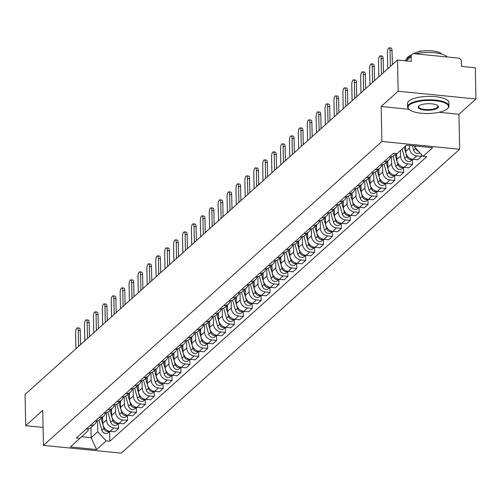 <?xml version="1.0" encoding="UTF-8"?>
<svg xmlns="http://www.w3.org/2000/svg" width="501" height="501" viewBox="0 0 501 501"><rect width="100%" height="100%" fill="white"/><g stroke="black" fill="none" stroke-linecap="round" stroke-linejoin="round"><path stroke-width="0.75" d="M475.95 98.979L398.163 91.226L397.506 60.007L25.05 394.462L25.701 425.681L42.723 410.4L43.455 445.376L121.242 453.136L459.667 149.242L458.935 114.259L475.95 98.979L475.299 67.767L461.527 66.389L461.427 61.529A3.313 2.937 48.1 0 0 458.246 58.078L414.221 53.688A3.313 2.937 48.1 0 0 412.072 54.365A3.313 2.937 48.1 0 0 411.177 56.519L406.311 60.884M398.163 91.226L381.142 106.506L381.875 141.489L43.455 445.376M397.506 60.007L411.277 61.379L411.177 56.519M25.701 425.681L43.08 427.409M102.661 417.007L102.793 423.401A7.628 6.757 48.1 0 0 110.101 431.33L114.848 431.806L118.618 428.418L113.871 427.948A7.628 6.757 -131.9 0 1 106.563 420.02L106.412 412.749M86.366 428.962A7.628 6.757 48.1 0 0 91.088 427.403L94.858 424.015A7.628 6.757 -131.9 0 1 90.136 425.574M118.512 423.495L118.618 428.418M96.712 420.909A7.628 6.757 -131.9 0 1 94.858 424.015M111.573 409.01L111.704 415.404A7.628 6.757 48.1 0 0 119.013 423.332L123.76 423.802L127.523 420.42L122.783 419.944A7.628 6.757 -131.9 0 1 115.474 412.016L115.318 404.752M95.278 420.959A7.628 6.757 48.1 0 0 99.993 419.4L103.763 416.018A7.628 6.757 -131.9 0 1 99.048 417.577M127.423 415.492L127.523 420.42M105.617 412.912A7.628 6.757 -131.9 0 1 103.763 416.018M120.478 401.007L120.616 407.401A7.628 6.757 48.1 0 0 127.918 415.329L132.665 415.805L136.435 412.417L131.688 411.947A7.628 6.757 -131.9 0 1 124.38 404.019L124.229 396.748M104.183 412.962A7.628 6.757 48.1 0 0 108.905 411.402L112.675 408.014A7.628 6.757 -131.9 0 1 107.953 409.58M136.335 407.495L136.435 412.417M114.529 404.914A7.628 6.757 -131.9 0 1 112.675 408.014M129.39 393.009L129.521 399.403A7.628 6.757 48.1 0 0 136.829 407.332L141.576 407.808L145.346 404.42L140.599 403.95A7.628 6.757 -131.9 0 1 133.291 396.015L133.141 388.751M113.094 404.965A7.628 6.757 48.1 0 0 117.816 403.399L121.58 400.017A7.628 6.757 -131.9 0 1 116.865 401.577M145.24 399.497L145.346 404.42M123.44 396.911A7.628 6.757 -131.9 0 1 121.58 400.017M138.295 385.006L138.433 391.4A7.628 6.757 48.1 0 0 145.741 399.335L150.482 399.804L154.252 396.423L149.505 395.947A7.628 6.757 -131.9 0 1 142.203 388.018L142.046 380.747M122.006 396.961A7.628 6.757 48.1 0 0 126.722 395.402L130.492 392.014A7.628 6.757 -131.9 0 1 125.77 393.579M154.151 391.494L154.252 396.423M132.345 388.914A7.628 6.757 -131.9 0 1 130.492 392.014M147.206 377.009L147.338 383.403A7.628 6.757 48.1 0 0 154.646 391.331L159.393 391.807L163.163 388.419L158.416 387.949A7.628 6.757 -131.9 0 1 151.108 380.021L150.958 372.75M130.911 388.964A7.628 6.757 48.1 0 0 135.633 387.398L139.403 384.017A7.628 6.757 -131.9 0 1 134.681 385.576M163.057 383.497L163.163 388.419M141.257 380.91A7.628 6.757 -131.9 0 1 139.403 384.017M156.112 369.005L156.249 375.406A7.628 6.757 48.1 0 0 163.558 383.334L168.298 383.804L172.068 380.422L167.328 379.946A7.628 6.757 -131.9 0 1 160.019 372.018L159.863 364.747M139.823 380.96A7.628 6.757 48.1 0 0 144.538 379.401L148.309 376.019A7.628 6.757 -131.9 0 1 143.593 377.579M171.968 375.493L172.068 380.422M150.162 372.913A7.628 6.757 -131.9 0 1 148.309 376.019M165.023 361.008L165.155 367.402A7.628 6.757 48.1 0 0 172.463 375.33L177.21 375.806L180.98 372.418L176.233 371.949A7.628 6.757 -131.9 0 1 168.925 364.02L168.774 356.75M148.728 372.963A7.628 6.757 48.1 0 0 153.45 371.404L157.22 368.016A7.628 6.757 -131.9 0 1 152.498 369.575M180.874 367.496L180.98 372.418M159.074 364.91A7.628 6.757 -131.9 0 1 157.22 368.016M173.935 353.011L174.066 359.405A7.628 6.757 48.1 0 0 181.375 367.333L186.121 367.803L189.885 364.421L185.145 363.945A7.628 6.757 -131.9 0 1 177.836 356.017L177.68 348.752M157.64 364.96A7.628 6.757 48.1 0 0 162.355 363.4L166.125 360.019A7.628 6.757 -131.9 0 1 161.41 361.578M189.785 359.493L189.885 364.421M167.979 356.912A7.628 6.757 -131.9 0 1 166.125 360.019M182.84 345.007L182.971 351.401A7.628 6.757 48.1 0 0 190.28 359.33L195.027 359.806L198.797 356.424L194.05 355.948A7.628 6.757 -131.9 0 1 186.741 348.02L186.591 340.749M166.545 356.962A7.628 6.757 48.1 0 0 171.267 355.403L175.037 352.015A7.628 6.757 -131.9 0 1 170.315 353.581M198.69 351.495L198.797 356.424M176.891 348.915A7.628 6.757 -131.9 0 1 175.037 352.015M191.751 337.01L191.883 343.404A7.628 6.757 48.1 0 0 199.191 351.333L203.938 351.808L207.708 348.42L202.961 347.951A7.628 6.757 -131.9 0 1 195.653 340.016L195.503 332.752M175.456 348.965A7.628 6.757 48.1 0 0 180.178 347.4L183.942 344.018A7.628 6.757 -131.9 0 1 179.226 345.577M207.602 343.498L207.708 348.42M185.796 340.912A7.628 6.757 -131.9 0 1 183.942 344.018M200.657 329.007L200.795 335.401A7.628 6.757 48.1 0 0 208.103 343.335L212.844 343.805L216.614 340.423L211.867 339.947A7.628 6.757 -131.9 0 1 204.558 332.019L204.408 324.748M184.368 340.962A7.628 6.757 48.1 0 0 189.084 339.402L192.854 336.014A7.628 6.757 -131.9 0 1 188.132 337.58M216.513 335.495L216.614 340.423M194.707 332.914A7.628 6.757 -131.9 0 1 192.854 336.014M209.568 321.009L209.7 327.403A7.628 6.757 48.1 0 0 217.008 335.332L221.755 335.808L225.525 332.42L220.778 331.95A7.628 6.757 -131.9 0 1 213.47 324.022L213.32 316.751M193.273 332.965A7.628 6.757 48.1 0 0 197.995 331.399L201.765 328.017A7.628 6.757 -131.9 0 1 197.043 329.577M225.419 327.497L225.525 332.42M203.619 324.911A7.628 6.757 -131.9 0 1 201.765 328.017M218.474 313.006L218.611 319.406A7.628 6.757 48.1 0 0 225.92 327.335L230.66 327.804L234.43 324.423L229.69 323.947A7.628 6.757 -131.9 0 1 222.381 316.018L222.225 308.748M202.185 324.961A7.628 6.757 48.1 0 0 206.9 323.402L210.67 320.02A7.628 6.757 -131.9 0 1 205.955 321.579M234.33 319.494L234.43 324.423M212.524 316.914A7.628 6.757 -131.9 0 1 210.67 320.02M227.385 305.009L227.517 311.403A7.628 6.757 48.1 0 0 234.825 319.331L239.572 319.807L243.342 316.419L238.595 315.949A7.628 6.757 -131.9 0 1 231.287 308.021L231.136 300.75M211.09 316.964A7.628 6.757 48.1 0 0 215.812 315.405L219.582 312.017A7.628 6.757 -131.9 0 1 214.86 313.576M243.235 311.497L243.342 316.419M221.436 308.91A7.628 6.757 -131.9 0 1 219.582 312.017M236.29 297.012L236.428 303.406A7.628 6.757 48.1 0 0 243.736 311.334L248.477 311.804L252.247 308.422L247.507 307.946A7.628 6.757 -131.9 0 1 240.198 300.018L240.042 292.753M220.002 308.967A7.628 6.757 48.1 0 0 224.717 307.401L228.487 304.019A7.628 6.757 -131.9 0 1 223.772 305.579M252.147 303.493L252.247 308.422M230.341 300.913A7.628 6.757 -131.9 0 1 228.487 304.019M245.202 289.008L245.333 295.402A7.628 6.757 48.1 0 0 252.642 303.337L257.389 303.806L261.159 300.425L256.412 299.949A7.628 6.757 -131.9 0 1 249.103 292.02L248.953 284.75M228.907 300.963A7.628 6.757 48.1 0 0 233.629 299.404L237.399 296.016A7.628 6.757 -131.9 0 1 232.677 297.581M261.052 295.496L261.159 300.425M239.253 292.916A7.628 6.757 -131.9 0 1 237.399 296.016M254.113 281.011L254.245 287.405A7.628 6.757 48.1 0 0 261.553 295.333L266.3 295.809L270.064 292.421L265.323 291.951A7.628 6.757 -131.9 0 1 258.015 284.023L257.865 276.752M237.818 292.966A7.628 6.757 48.1 0 0 242.534 291.4L246.304 288.019A7.628 6.757 -131.9 0 1 241.588 289.578M269.964 287.499L270.064 292.421M248.158 284.912A7.628 6.757 -131.9 0 1 246.304 288.019M263.019 273.007L263.157 279.408A7.628 6.757 48.1 0 0 270.459 287.336L275.206 287.806L278.976 284.424L274.229 283.948A7.628 6.757 -131.9 0 1 266.92 276.02L266.77 268.749M246.724 284.963A7.628 6.757 48.1 0 0 251.446 283.403L255.216 280.021A7.628 6.757 -131.9 0 1 250.494 281.581M278.875 279.495L278.976 284.424M257.069 276.915A7.628 6.757 -131.9 0 1 255.216 280.021M271.93 265.01L272.062 271.404A7.628 6.757 48.1 0 0 279.37 279.333L284.117 279.808L287.887 276.42L283.14 275.951A7.628 6.757 -131.9 0 1 275.832 268.022L275.682 260.752M255.635 276.965A7.628 6.757 48.1 0 0 260.357 275.406L264.121 272.018A7.628 6.757 -131.9 0 1 259.405 273.577M287.781 271.498L287.887 276.42M265.981 268.912A7.628 6.757 -131.9 0 1 264.121 272.018M280.836 257.013L280.973 263.407A7.628 6.757 48.1 0 0 288.282 271.335L293.022 271.805L296.792 268.423L292.045 267.947A7.628 6.757 -131.9 0 1 284.743 260.019L284.587 252.755M264.547 268.962A7.628 6.757 48.1 0 0 269.262 267.402L273.032 264.021A7.628 6.757 -131.9 0 1 268.311 265.58M296.692 263.495L296.792 268.423M274.886 260.915A7.628 6.757 -131.9 0 1 273.032 264.021M289.747 249.01L289.879 255.404A7.628 6.757 48.1 0 0 297.187 263.332L301.934 263.808L305.704 260.426L300.957 259.95A7.628 6.757 -131.9 0 1 293.649 252.022L293.498 244.751M273.452 260.965A7.628 6.757 48.1 0 0 278.174 259.405L281.944 256.017A7.628 6.757 -131.9 0 1 277.222 257.583M305.597 255.497L305.704 260.426M283.798 252.917A7.628 6.757 -131.9 0 1 281.944 256.017M298.652 241.012L298.79 247.406A7.628 6.757 48.1 0 0 306.098 255.335L310.839 255.811L314.609 252.423L309.868 251.953A7.628 6.757 -131.9 0 1 302.56 244.018L302.404 236.754M282.364 252.967A7.628 6.757 48.1 0 0 287.079 251.402L290.849 248.02A7.628 6.757 -131.9 0 1 286.134 249.579M314.509 247.5L314.609 252.423M292.703 244.914A7.628 6.757 -131.9 0 1 290.849 248.02M307.564 233.009L307.695 239.403A7.628 6.757 48.1 0 0 315.004 247.337L319.751 247.807L323.521 244.425L318.774 243.949A7.628 6.757 -131.9 0 1 311.465 236.021L311.315 228.75M291.269 244.964A7.628 6.757 48.1 0 0 295.991 243.405L299.761 240.017A7.628 6.757 -131.9 0 1 295.039 241.582M323.414 239.497L323.521 244.425M301.615 236.917A7.628 6.757 -131.9 0 1 299.761 240.017M316.475 225.012L316.607 231.406A7.628 6.757 48.1 0 0 323.915 239.334L328.662 239.81L332.426 236.422L327.685 235.952A7.628 6.757 -131.9 0 1 320.377 228.024L320.227 220.753M300.18 236.967A7.628 6.757 48.1 0 0 304.896 235.401L308.666 232.019A7.628 6.757 -131.9 0 1 303.95 233.579M332.326 231.5L332.426 236.422M310.52 228.913A7.628 6.757 -131.9 0 1 308.666 232.019M325.381 217.008L325.518 223.408A7.628 6.757 48.1 0 0 332.821 231.337L337.568 231.806L341.338 228.425L336.591 227.949A7.628 6.757 -131.9 0 1 329.282 220.02L329.132 212.75M309.086 228.963A7.628 6.757 48.1 0 0 313.808 227.404L317.578 224.022A7.628 6.757 -131.9 0 1 312.856 225.582M341.237 223.496L341.338 228.425M319.431 220.916A7.628 6.757 -131.9 0 1 317.578 224.022M334.292 209.011L334.424 215.405A7.628 6.757 48.1 0 0 341.732 223.333L346.479 223.809L350.249 220.421L345.502 219.952A7.628 6.757 -131.9 0 1 338.194 212.023L338.043 204.752M317.997 220.966A7.628 6.757 48.1 0 0 322.719 219.407L326.483 216.019A7.628 6.757 -131.9 0 1 321.767 217.578M350.143 215.499L350.249 220.421M328.343 212.912A7.628 6.757 -131.9 0 1 326.483 216.019M343.198 201.014L343.335 207.408A7.628 6.757 48.1 0 0 350.644 215.336L355.384 215.806L359.154 212.424L354.407 211.948A7.628 6.757 -131.9 0 1 347.105 204.02L346.949 196.755M326.909 212.963A7.628 6.757 48.1 0 0 331.624 211.403L335.394 208.021A7.628 6.757 -131.9 0 1 330.673 209.581M359.054 207.495L359.154 212.424M337.248 204.915A7.628 6.757 -131.9 0 1 335.394 208.021M352.109 193.01L352.241 199.404A7.628 6.757 48.1 0 0 359.549 207.333L364.296 207.809L368.066 204.427L363.319 203.951A7.628 6.757 -131.9 0 1 356.011 196.023L355.86 188.752M335.814 204.965A7.628 6.757 48.1 0 0 340.536 203.406L344.306 200.018A7.628 6.757 -131.9 0 1 339.584 201.584M367.959 199.498L368.066 204.427M346.16 196.918A7.628 6.757 -131.9 0 1 344.306 200.018M361.014 185.013L361.152 191.407A7.628 6.757 48.1 0 0 368.46 199.335L373.201 199.811L376.971 196.423L372.23 195.954A7.628 6.757 -131.9 0 1 364.922 188.019L364.766 180.755M344.726 196.968A7.628 6.757 48.1 0 0 349.441 195.403L353.211 192.021A7.628 6.757 -131.9 0 1 348.496 193.58M376.871 191.501L376.971 196.423M355.065 188.915A7.628 6.757 -131.9 0 1 353.211 192.021M369.926 177.01L370.057 183.41A7.628 6.757 48.1 0 0 377.366 191.338L382.113 191.808L385.883 188.426L381.136 187.95A7.628 6.757 -131.9 0 1 373.827 180.022L373.677 172.751M353.631 188.965A7.628 6.757 48.1 0 0 358.353 187.405L362.123 184.017A7.628 6.757 -131.9 0 1 357.401 185.583M385.776 183.498L385.883 188.426M363.976 180.917A7.628 6.757 -131.9 0 1 362.123 184.017M378.837 169.012L378.969 175.406A7.628 6.757 48.1 0 0 386.277 183.335L391.024 183.811L394.788 180.423L390.047 179.953A7.628 6.757 -131.9 0 1 382.739 172.025L382.582 164.754M362.542 180.967A7.628 6.757 48.1 0 0 367.258 179.408L371.028 176.02A7.628 6.757 -131.9 0 1 366.312 177.579M394.688 175.5L394.788 180.423M372.882 172.914A7.628 6.757 -131.9 0 1 371.028 176.02M387.743 161.015L387.874 167.409A7.628 6.757 48.1 0 0 395.183 175.337L399.93 175.807L403.7 172.425L398.953 171.949A7.628 6.757 -131.9 0 1 391.644 164.021L391.494 156.757M371.448 172.964A7.628 6.757 48.1 0 0 376.17 171.405L379.94 168.023A7.628 6.757 -131.9 0 1 375.218 169.582M403.593 167.497L403.7 172.425M381.793 164.917A7.628 6.757 -131.9 0 1 379.94 168.023M396.667 153.675L396.786 159.406A7.628 6.757 48.1 0 0 404.094 167.334L408.841 167.81L412.611 164.422L407.864 163.952A7.628 6.757 -131.9 0 1 400.556 156.024L400.443 150.582M380.359 164.967A7.628 6.757 48.1 0 0 385.081 163.407L388.845 160.019A7.628 6.757 -131.9 0 1 384.129 161.585M412.505 159.5L412.611 164.422M390.699 156.919A7.628 6.757 -131.9 0 1 388.845 160.019M405.578 145.966L405.697 151.408A7.628 6.757 48.1 0 0 413.006 159.337L417.746 159.813L421.516 156.425L416.769 155.955A7.628 6.757 -131.9 0 1 409.461 148.02L409.411 145.371M389.271 156.97A7.628 6.757 48.1 0 0 393.986 155.404L395.99 153.607M421.479 154.546L421.516 156.425M394.769 153.481A7.628 6.757 -131.9 0 1 393.034 153.582M90.957 427.516L91.169 437.68L97.733 431.781L97.501 420.746M88.044 428.869L88.088 430.822L70.422 446.93L96.561 449.535L91.169 437.68L81.713 436.734M97.733 431.781L106.156 440.918L109.813 441.281L426.758 156.675L423.101 156.306L432.695 147.695L406.562 145.09L396.967 153.701L393.31 153.337L76.359 437.949L80.016 438.312M106.156 440.918L96.561 449.535M459.667 149.242L381.875 141.489M458.935 114.259L439.095 112.287M408.954 109.281L381.142 106.506M414.659 145.891L414.684 147.175L415.962 146.023M109.606 431.493L109.813 441.281M423.101 156.306L414.684 147.175M78.557 346.416L78.219 330.472A3.814 1.265 -84.3 0 0 77.286 327.861L79.308 328.061A3.814 1.265 95.7 0 1 80.241 330.679L80.536 344.638M77.286 327.861A3.814 1.265 -84.3 0 0 75.595 332.833L75.927 348.777M101.064 418.441L103.882 428.374A4.146 3.676 48.1 0 0 109.681 431.28M98.966 420.145L101.828 430.215A4.146 3.676 48.1 0 0 108.329 432.645L109.825 431.298M102.035 417.571L102.724 419.995M87.462 338.419L87.13 322.475A3.814 1.265 -84.3 0 0 86.197 319.863L88.22 320.064A3.814 1.265 95.7 0 1 89.153 322.675L89.447 336.641M86.197 319.863A3.814 1.265 -84.3 0 0 84.506 324.836L84.838 340.774M96.374 330.416L96.042 314.478A3.814 1.265 -84.3 0 0 95.102 311.86L97.125 312.06A3.814 1.265 95.7 0 1 98.064 314.678L98.353 328.637M95.102 311.86A3.814 1.265 -84.3 0 0 93.411 316.832L93.743 332.777M109.976 410.444L112.794 420.37A4.146 3.676 48.1 0 0 118.593 423.276M107.878 412.141L110.734 422.218A4.146 3.676 48.1 0 0 117.234 424.641L118.731 423.295M110.946 409.567L111.635 411.997M118.881 402.441L121.699 412.373A4.146 3.676 48.1 0 0 127.498 415.279M116.783 404.144L119.645 414.214A4.146 3.676 48.1 0 0 126.146 416.644L127.642 415.298M119.852 401.57L120.541 404M447.268 108.867A20.222 6.526 178.8 0 0 447.343 108.798A20.222 6.526 178.8 0 0 435.15 100.707A20.222 6.526 178.8 0 0 409.304 105.078A20.222 6.526 178.8 0 0 409.323 109.594A20.222 6.526 178.8 0 0 428.311 113.495A20.222 6.526 178.8 0 0 447.268 108.867M409.098 109.387A20.723 6.682 -1.2 0 1 408.847 109.187A20.723 6.682 -1.2 0 1 407.563 106.938A20.723 6.682 -1.2 0 1 408.829 104.565A20.723 6.682 -1.2 0 1 431.831 99.849A20.723 6.682 -1.2 0 1 448.99 106.068A20.723 6.682 -1.2 0 1 447.8 108.373A20.723 6.682 -1.2 0 1 447.725 108.441M437.774 107.915A10.114 3.263 -1.2 0 1 424.854 110.107A10.114 3.263 -1.2 0 1 418.761 106.062A10.114 3.263 -1.2 0 1 418.798 106.024A10.114 3.263 -1.2 0 1 428.274 103.707A10.114 3.263 -1.2 0 1 437.768 105.661A10.114 3.263 -1.2 0 1 437.774 107.915M419.011 105.849A9.613 3.1 178.8 0 0 418.667 106.7A9.613 3.1 178.8 0 0 426.627 109.587A9.613 3.1 178.8 0 0 437.298 107.402A9.613 3.1 178.8 0 0 437.887 106.3A9.613 3.1 178.8 0 0 437.505 105.46M406.58 59.293A20.723 6.682 -1.2 0 1 407.839 57.189A20.723 6.682 -1.2 0 1 411.045 55.279M415.592 53.826A20.723 6.682 -1.2 0 1 447.261 56.982M413.776 53.682A14.917 4.81 -1.2 0 1 428.668 50.701A14.917 4.81 -1.2 0 1 441.644 54.039M407.563 106.938L407.488 103.482A20.723 6.682 -1.2 0 1 408.76 101.114A20.723 6.682 -1.2 0 1 431.762 96.399A20.723 6.682 -1.2 0 1 448.921 102.617L448.99 106.068M105.279 322.419L104.947 306.474A3.814 1.265 -84.3 0 0 104.014 303.863L106.037 304.063A3.814 1.265 95.7 0 1 106.97 306.675L107.264 320.64M104.014 303.863A3.814 1.265 -84.3 0 0 102.323 308.835L102.655 324.78M114.19 314.415L113.859 298.477A3.814 1.265 -84.3 0 0 112.919 295.859L114.942 296.066A3.814 1.265 95.7 0 1 115.881 298.677L116.169 312.637M112.919 295.859A3.814 1.265 -84.3 0 0 111.228 300.832L111.566 316.776M123.102 306.418L122.764 290.474A3.814 1.265 -84.3 0 0 121.831 287.862L123.853 288.062A3.814 1.265 95.7 0 1 124.787 290.68L125.081 304.639M121.831 287.862A3.814 1.265 -84.3 0 0 120.14 292.834L120.472 308.779M127.793 394.444L130.611 404.37A4.146 3.676 48.1 0 0 136.41 407.275M125.695 396.147L128.55 406.217A4.146 3.676 48.1 0 0 135.051 408.641L136.548 407.3M128.763 393.573L129.452 395.997M136.698 386.44L139.516 396.372A4.146 3.676 48.1 0 0 145.315 399.278M134.6 388.143L137.462 398.22A4.146 3.676 48.1 0 0 143.962 400.643L145.459 399.297M137.669 385.57L138.357 387.999M145.609 378.443L148.428 388.369A4.146 3.676 48.1 0 0 154.227 391.275M143.511 380.146L146.373 390.216A4.146 3.676 48.1 0 0 152.868 392.646L154.364 391.3M146.58 377.572L147.269 379.996M132.007 298.421L131.675 282.476A3.814 1.265 -84.3 0 0 130.736 279.865L132.759 280.065A3.814 1.265 95.7 0 1 133.698 282.677L133.986 296.642M130.736 279.865A3.814 1.265 -84.3 0 0 129.045 284.837L129.383 300.775M154.515 370.439L157.333 380.372A4.146 3.676 48.1 0 0 163.132 383.278M152.423 372.143L155.279 382.219A4.146 3.676 48.1 0 0 161.779 384.643L163.276 383.296M155.485 369.569L156.174 371.999M140.919 290.417L140.581 274.479A3.814 1.265 -84.3 0 0 139.647 271.861L141.67 272.062A3.814 1.265 95.7 0 1 142.603 274.68L142.898 288.639M139.647 271.861A3.814 1.265 -84.3 0 0 137.957 276.834L138.289 292.778M163.426 362.442L166.244 372.375A4.146 3.676 48.1 0 0 172.043 375.28M161.328 364.146L164.19 374.216A4.146 3.676 48.1 0 0 170.684 376.646L172.187 375.299M164.397 361.572L165.086 363.995M149.824 282.42L149.492 266.476A3.814 1.265 -84.3 0 0 148.559 263.864L150.582 264.065A3.814 1.265 95.7 0 1 151.515 266.676L151.809 280.641M148.559 263.864A3.814 1.265 -84.3 0 0 146.862 268.837L147.2 284.775M172.331 354.445L175.156 364.371A4.146 3.676 48.1 0 0 180.955 367.277M170.24 356.142L173.095 366.218A4.146 3.676 48.1 0 0 179.596 368.642L181.093 367.302M173.302 353.568L173.997 355.998M158.736 274.416L158.404 258.478A3.814 1.265 -84.3 0 0 157.464 255.861L159.487 256.061A3.814 1.265 95.7 0 1 160.42 258.679L160.715 272.638M157.464 255.861A3.814 1.265 -84.3 0 0 155.773 260.833L156.105 276.777M181.243 346.442L184.061 356.374A4.146 3.676 48.1 0 0 189.86 359.28M179.145 348.145L182.007 358.221A4.146 3.676 48.1 0 0 188.508 360.645L190.004 359.298M182.214 345.571L182.903 348.001M167.641 266.419L167.309 250.475A3.814 1.265 -84.3 0 0 166.376 247.863L168.399 248.064A3.814 1.265 95.7 0 1 169.332 250.675L169.626 264.641M166.376 247.863A3.814 1.265 -84.3 0 0 164.685 252.836L165.017 268.78M190.155 338.444L192.973 348.37A4.146 3.676 48.1 0 0 198.772 351.276M188.057 340.148L190.912 350.218A4.146 3.676 48.1 0 0 197.413 352.641L198.91 351.301M191.125 337.574L191.814 339.997M176.552 258.422L176.22 242.478A3.814 1.265 -84.3 0 0 175.281 239.86L177.304 240.067A3.814 1.265 95.7 0 1 178.243 242.678L178.531 256.637M175.281 239.86A3.814 1.265 -84.3 0 0 173.59 244.839L173.922 260.777M199.06 330.441L201.878 340.373A4.146 3.676 48.1 0 0 207.677 343.279M196.962 332.144L199.824 342.221A4.146 3.676 48.1 0 0 206.324 344.644L207.821 343.298M200.031 329.57L200.719 332M185.464 250.419L185.126 234.474A3.814 1.265 -84.3 0 0 184.193 231.863L186.215 232.063A3.814 1.265 95.7 0 1 187.149 234.681L187.443 248.64M184.193 231.863A3.814 1.265 -84.3 0 0 182.502 236.835L182.834 252.78M207.971 322.444L210.789 332.376A4.146 3.676 48.1 0 0 216.589 335.282M205.873 324.147L208.729 334.217A4.146 3.676 48.1 0 0 215.23 336.647L216.726 335.301M208.942 321.573L209.631 323.997M194.369 242.421L194.037 226.477A3.814 1.265 -84.3 0 0 193.098 223.866L195.121 224.066A3.814 1.265 95.7 0 1 196.06 226.677L196.348 240.643M193.098 223.866A3.814 1.265 -84.3 0 0 191.407 228.838L191.745 244.776M216.877 314.446L219.695 324.372A4.146 3.676 48.1 0 0 225.494 327.278M214.785 316.144L217.641 326.22A4.146 3.676 48.1 0 0 224.141 328.643L225.638 327.297M217.847 313.57L218.536 315.999M203.281 234.418L202.943 218.48A3.814 1.265 -84.3 0 0 202.009 215.862L204.032 216.063A3.814 1.265 95.7 0 1 204.965 218.68L205.26 232.639M202.009 215.862A3.814 1.265 -84.3 0 0 200.319 220.835L200.65 236.779M225.788 306.443L228.606 316.375A4.146 3.676 48.1 0 0 234.405 319.281M223.69 308.146L226.552 318.216A4.146 3.676 48.1 0 0 233.046 320.646L234.549 319.3M226.759 305.572L227.448 308.002M212.186 226.421L211.854 210.476A3.814 1.265 -84.3 0 0 210.921 207.865L212.944 208.065A3.814 1.265 95.7 0 1 213.877 210.677L214.171 224.642M210.921 207.865A3.814 1.265 -84.3 0 0 209.224 212.837L209.562 228.782M234.693 298.446L237.512 308.372A4.146 3.676 48.1 0 0 243.317 311.278M232.602 300.149L235.457 310.219A4.146 3.676 48.1 0 0 241.958 312.643L243.455 311.303M235.664 297.569L236.353 299.999M221.098 218.417L220.759 202.479A3.814 1.265 -84.3 0 0 219.826 199.861L221.849 200.068A3.814 1.265 95.7 0 1 222.782 202.68L223.077 216.639M219.826 199.861A3.814 1.265 -84.3 0 0 218.135 204.834L218.467 220.778M243.605 290.442L246.423 300.375A4.146 3.676 48.1 0 0 252.222 303.28M241.507 292.146L244.369 302.222A4.146 3.676 48.1 0 0 250.869 304.646L252.366 303.299M244.576 289.572L245.265 292.002M230.003 210.42L229.671 194.476A3.814 1.265 -84.3 0 0 228.738 191.864L230.761 192.065A3.814 1.265 95.7 0 1 231.694 194.682L231.988 208.641M228.738 191.864A3.814 1.265 -84.3 0 0 227.047 196.837L227.379 212.781M252.517 282.445L255.335 292.371A4.146 3.676 48.1 0 0 261.134 295.277M250.419 284.148L253.274 294.219A4.146 3.676 48.1 0 0 259.775 296.648L261.272 295.302M253.487 281.575L254.176 283.998M238.914 202.423L238.582 186.478A3.814 1.265 -84.3 0 0 237.643 183.867L239.666 184.067A3.814 1.265 95.7 0 1 240.605 186.679L240.893 200.644M237.643 183.867A3.814 1.265 -84.3 0 0 235.952 188.839L236.284 204.777M261.422 274.442L264.24 284.374A4.146 3.676 48.1 0 0 270.039 287.28M259.324 276.145L262.186 286.221A4.146 3.676 48.1 0 0 268.686 288.645L270.183 287.298M262.392 273.571L263.081 276.001M247.826 194.419L247.488 178.481A3.814 1.265 -84.3 0 0 246.555 175.864L248.577 176.064A3.814 1.265 95.7 0 1 249.511 178.682L249.805 192.641M246.555 175.864A3.814 1.265 -84.3 0 0 244.864 180.836L245.196 196.78M270.333 266.444L273.151 276.377A4.146 3.676 48.1 0 0 278.951 279.282M268.235 268.148L271.091 278.218A4.146 3.676 48.1 0 0 277.592 280.648L279.088 279.301M271.304 265.574L271.993 267.997M256.731 186.422L256.399 170.478A3.814 1.265 -84.3 0 0 255.46 167.866L257.483 168.067A3.814 1.265 95.7 0 1 258.422 170.678L258.71 184.644M255.46 167.866A3.814 1.265 -84.3 0 0 253.769 172.839L254.107 188.777M279.239 258.447L282.057 268.373A4.146 3.676 48.1 0 0 287.856 271.279M277.141 260.144L280.003 270.221A4.146 3.676 48.1 0 0 286.503 272.644L288 271.304M280.209 257.57L280.898 260M265.643 178.419L265.305 162.481A3.814 1.265 -84.3 0 0 264.371 159.863L266.394 160.063A3.814 1.265 95.7 0 1 267.327 162.681L267.622 176.64M264.371 159.863A3.814 1.265 -84.3 0 0 262.681 164.835L263.012 180.78M288.15 250.444L290.968 260.376A4.146 3.676 48.1 0 0 296.767 263.282M286.052 252.147L288.914 262.223A4.146 3.676 48.1 0 0 295.408 264.647L296.911 263.301M289.121 249.573L289.81 252.003M274.548 170.421L274.216 154.477A3.814 1.265 -84.3 0 0 273.283 151.866L275.3 152.066A3.814 1.265 95.7 0 1 276.239 154.677L276.533 168.643M273.283 151.866A3.814 1.265 -84.3 0 0 271.586 156.838L271.924 172.782M297.055 242.446L299.874 252.372A4.146 3.676 48.1 0 0 305.679 255.278M294.964 244.15L297.819 254.22A4.146 3.676 48.1 0 0 304.32 256.644L305.817 255.303M298.026 241.576L298.715 244M283.46 162.418L283.121 146.48A3.814 1.265 -84.3 0 0 282.188 143.862L284.211 144.069A3.814 1.265 95.7 0 1 285.144 146.68L285.438 160.639M282.188 143.862A3.814 1.265 -84.3 0 0 280.497 148.841L280.829 164.779M305.967 234.443L308.785 244.375A4.146 3.676 48.1 0 0 314.584 247.281M303.869 236.146L306.731 246.223A4.146 3.676 48.1 0 0 313.231 248.646L314.728 247.3M306.938 233.572L307.627 236.002M292.365 154.421L292.033 138.476A3.814 1.265 -84.3 0 0 291.1 135.865L293.123 136.065A3.814 1.265 95.7 0 1 294.056 138.683L294.35 152.642M291.1 135.865A3.814 1.265 -84.3 0 0 289.409 140.837L289.741 156.782M314.878 226.446L317.697 236.372A4.146 3.676 48.1 0 0 323.496 239.278M312.781 228.149L315.636 238.219A4.146 3.676 48.1 0 0 322.137 240.649L323.633 239.303M315.849 225.575L316.538 227.999M301.276 146.424L300.944 130.479A3.814 1.265 -84.3 0 0 300.005 127.868L302.028 128.068A3.814 1.265 95.7 0 1 302.967 130.68L303.255 144.645M300.005 127.868A3.814 1.265 -84.3 0 0 298.314 132.84L298.646 148.778M323.784 218.442L326.602 228.375A4.146 3.676 48.1 0 0 332.401 231.28M321.686 220.146L324.548 230.222A4.146 3.676 48.1 0 0 331.048 232.646L332.545 231.299M324.754 217.572L325.443 220.002M310.182 138.42L309.85 122.482A3.814 1.265 -84.3 0 0 308.917 119.864L310.939 120.065A3.814 1.265 95.7 0 1 311.873 122.682L312.167 136.641M308.917 119.864A3.814 1.265 -84.3 0 0 307.226 124.837L307.558 140.781M332.695 210.445L335.513 220.377A4.146 3.676 48.1 0 0 341.313 223.283M330.597 212.148L333.453 222.219A4.146 3.676 48.1 0 0 339.954 224.648L341.45 223.302M333.666 209.575L334.355 212.004M319.093 130.423L318.761 114.478A3.814 1.265 -84.3 0 0 317.822 111.867L319.845 112.067A3.814 1.265 95.7 0 1 320.784 114.679L321.072 128.644M317.822 111.867A3.814 1.265 -84.3 0 0 316.131 116.839L316.469 132.778M341.601 202.448L344.419 212.374A4.146 3.676 48.1 0 0 350.218 215.28M339.503 204.145L342.365 214.221A4.146 3.676 48.1 0 0 348.865 216.645L350.362 215.305M342.571 201.571L343.26 204.001M328.005 122.419L327.667 106.481A3.814 1.265 -84.3 0 0 326.733 103.864L328.756 104.07A3.814 1.265 95.7 0 1 329.689 106.682L329.984 120.641M326.733 103.864A3.814 1.265 -84.3 0 0 325.043 108.836L325.374 124.78M350.512 194.444L353.33 204.377A4.146 3.676 48.1 0 0 359.129 207.282M348.414 196.148L351.276 206.224A4.146 3.676 48.1 0 0 357.77 208.648L359.273 207.301M351.483 193.574L352.172 196.004M336.91 114.422L336.578 98.478A3.814 1.265 -84.3 0 0 335.639 95.866L337.661 96.067A3.814 1.265 95.7 0 1 338.601 98.684L338.889 112.644M335.639 95.866A3.814 1.265 -84.3 0 0 333.948 100.839L334.286 116.783M359.417 186.447L362.236 196.373A4.146 3.676 48.1 0 0 368.035 199.279M357.326 188.151L360.181 198.221A4.146 3.676 48.1 0 0 366.682 200.644L368.179 199.304M360.388 185.577L361.077 188M345.822 106.425L345.483 90.481A3.814 1.265 -84.3 0 0 344.55 87.863L346.573 88.07A3.814 1.265 95.7 0 1 347.506 90.681L347.8 104.64M344.55 87.863A3.814 1.265 -84.3 0 0 342.859 92.842L343.191 108.78M368.329 178.444L371.147 188.376A4.146 3.676 48.1 0 0 376.946 191.282M366.231 180.147L369.093 190.223A4.146 3.676 48.1 0 0 375.593 192.647L377.09 191.301M369.3 177.573L369.988 180.003M354.727 98.421L354.395 82.477A3.814 1.265 -84.3 0 0 353.462 79.866L355.485 80.066A3.814 1.265 95.7 0 1 356.418 82.684L356.712 96.643M353.462 79.866A3.814 1.265 -84.3 0 0 351.765 84.838L352.103 100.782M377.234 170.446L380.059 180.379A4.146 3.676 48.1 0 0 385.858 183.285M375.143 172.15L377.998 182.22A4.146 3.676 48.1 0 0 384.499 184.65L385.995 183.303M378.211 169.576L378.9 172M363.638 90.424L363.306 74.48A3.814 1.265 -84.3 0 0 362.367 71.868L364.39 72.069A3.814 1.265 95.7 0 1 365.323 74.68L365.617 88.646M362.367 71.868A3.814 1.265 -84.3 0 0 360.676 76.841L361.008 92.779M386.146 162.449L388.964 172.375A4.146 3.676 48.1 0 0 394.763 175.281M384.048 164.146L386.91 174.223A4.146 3.676 48.1 0 0 393.41 176.646L394.907 175.3M387.116 161.572L387.805 164.002M372.544 82.421L372.212 66.483A3.814 1.265 -84.3 0 0 371.279 63.865L373.301 64.065A3.814 1.265 95.7 0 1 374.234 66.683L374.529 80.642M371.279 63.865A3.814 1.265 -84.3 0 0 369.588 68.837L369.92 84.782M395.057 154.446L397.875 164.378A4.146 3.676 48.1 0 0 403.674 167.284M392.959 156.149L395.815 166.219A4.146 3.676 48.1 0 0 402.316 168.649L403.812 167.303M396.034 153.607L396.717 156.005M381.455 74.424L381.123 58.479A3.814 1.265 -84.3 0 0 380.184 55.868L382.207 56.068A3.814 1.265 95.7 0 1 383.146 58.68L383.434 72.645M380.184 55.868A3.814 1.265 -84.3 0 0 378.493 60.84L378.831 76.785M404.182 147.219L406.781 156.375A4.146 3.676 48.1 0 0 412.58 159.28M402.128 149.066L404.727 158.222A4.146 3.676 48.1 0 0 411.227 160.646L412.724 159.305M405.152 146.348L405.622 148.002M390.367 66.42L390.028 50.482A3.814 1.265 -84.3 0 0 389.095 47.864L391.118 48.071A3.814 1.265 95.7 0 1 392.051 50.682L392.346 64.642M389.095 47.864A3.814 1.265 -84.3 0 0 387.405 52.837L387.736 68.781M415.648 148.215L415.692 148.377A4.146 3.676 48.1 0 0 418.629 151.452M412.342 145.666L413.638 150.225A4.146 3.676 48.1 0 0 419.901 152.836M420.671 51.315A3.814 1.265 -84.3 0 0 420.207 50.97A3.814 1.265 -84.3 0 0 419.431 51.559M409.461 148.02L405.697 151.408M400.556 156.024L396.786 159.406M391.644 164.021L387.874 167.409M382.739 172.025L378.969 175.406M373.827 180.022L370.057 183.41M364.922 188.019L361.152 191.407M356.011 196.023L352.241 199.404M347.105 204.02L343.335 207.408M338.194 212.023L334.424 215.405M329.282 220.02L325.518 223.408M320.377 228.024L316.607 231.406M311.465 236.021L307.695 239.403M302.56 244.018L298.79 247.406M293.649 252.022L289.879 255.404M284.743 260.019L280.973 263.407M275.832 268.022L272.062 271.404M266.92 276.02L263.157 279.408M258.015 284.023L254.245 287.405M249.103 292.02L245.333 295.402M240.198 300.018L236.428 303.406M231.287 308.021L227.517 311.403M222.381 316.018L218.611 319.406M213.47 324.022L209.7 327.403M204.558 332.019L200.795 335.401M195.653 340.016L191.883 343.404M186.741 348.02L182.971 351.401M177.836 356.017L174.066 359.405M168.925 364.02L165.155 367.402M160.019 372.018L156.249 375.406M151.108 380.021L147.338 383.403M142.203 388.018L138.433 391.4M133.291 396.015L129.521 399.403M124.38 404.019L120.616 407.401M115.474 412.016L111.704 415.404M106.563 420.02L102.793 423.401M407.864 163.952L404.094 167.334M398.953 171.949L395.183 175.337M390.047 179.953L386.277 183.335M381.136 187.95L377.366 191.338M372.23 195.954L368.46 199.335M363.319 203.951L359.549 207.333M354.407 211.948L350.644 215.336M345.502 219.952L341.732 223.333M336.591 227.949L332.821 231.337M327.685 235.952L323.915 239.334M318.774 243.949L315.004 247.337M309.868 251.953L306.098 255.335M300.957 259.95L297.187 263.332M292.045 267.947L288.282 271.335M283.14 275.951L279.37 279.333M274.229 283.948L270.459 287.336M265.323 291.951L261.553 295.333M256.412 299.949L252.642 303.337M247.507 307.946L243.736 311.334M238.595 315.949L234.825 319.331M229.69 323.947L225.92 327.335M220.778 331.95L217.008 335.332M211.867 339.947L208.103 343.335M202.961 347.951L199.191 351.333M194.05 355.948L190.28 359.33M185.145 363.945L181.375 367.333M176.233 371.949L172.463 375.33M167.328 379.946L163.558 383.334M158.416 387.949L154.646 391.331M149.505 395.947L145.741 399.335M140.599 403.95L136.829 407.332M131.688 411.947L127.918 415.329M122.783 419.944L119.013 423.332M113.871 427.948L110.101 431.33M416.769 155.955L413.006 159.337M78.219 330.472L80.241 330.679M103.882 428.374L101.828 430.215M87.13 322.475L89.153 322.675M96.042 314.478L98.064 314.678M112.794 420.37L110.734 422.218M121.699 412.373L119.645 414.214M104.947 306.474L106.97 306.675M113.859 298.477L115.881 298.677M122.764 290.474L124.787 290.68M130.611 404.37L128.55 406.217M139.516 396.372L137.462 398.22M148.428 388.369L146.373 390.216M131.675 282.476L133.698 282.677M157.333 380.372L155.279 382.219M140.581 274.479L142.603 274.68M166.244 372.375L164.19 374.216M149.492 266.476L151.515 266.676M175.156 364.371L173.095 366.218M158.404 258.478L160.42 258.679M184.061 356.374L182.007 358.221M167.309 250.475L169.332 250.675M192.973 348.37L190.912 350.218M176.22 242.478L178.243 242.678M201.878 340.373L199.824 342.221M185.126 234.474L187.149 234.681M210.789 332.376L208.729 334.217M194.037 226.477L196.06 226.677M219.695 324.372L217.641 326.22M202.943 218.48L204.965 218.68M228.606 316.375L226.552 318.216M211.854 210.476L213.877 210.677M237.512 308.372L235.457 310.219M220.759 202.479L222.782 202.68M246.423 300.375L244.369 302.222M229.671 194.476L231.694 194.682M255.335 292.371L253.274 294.219M238.582 186.478L240.605 186.679M264.24 284.374L262.186 286.221M247.488 178.481L249.511 178.682M273.151 276.377L271.091 278.218M256.399 170.478L258.422 170.678M282.057 268.373L280.003 270.221M265.305 162.481L267.327 162.681M290.968 260.376L288.914 262.223M274.216 154.477L276.239 154.677M299.874 252.372L297.819 254.22M283.121 146.48L285.144 146.68M308.785 244.375L306.731 246.223M292.033 138.476L294.056 138.683M317.697 236.372L315.636 238.219M300.944 130.479L302.967 130.68M326.602 228.375L324.548 230.222M309.85 122.482L311.873 122.682M335.513 220.377L333.453 222.219M318.761 114.478L320.784 114.679M344.419 212.374L342.365 214.221M327.667 106.481L329.689 106.682M353.33 204.377L351.276 206.224M336.578 98.478L338.601 98.684M362.236 196.373L360.181 198.221M345.483 90.481L347.506 90.681M371.147 188.376L369.093 190.223M354.395 82.477L356.418 82.684M380.059 180.379L377.998 182.22M363.306 74.48L365.323 74.68M388.964 172.375L386.91 174.223M372.212 66.483L374.234 66.683M397.875 164.378L395.815 166.219M381.123 58.479L383.146 58.68M406.781 156.375L404.727 158.222M390.028 50.482L392.051 50.682M415.692 148.377L413.638 150.225M404.958 60.753L412.072 54.365M447.343 108.798L447.8 108.373M409.323 109.594L408.847 109.187M421.836 51.133L420.207 50.97"/></g></svg>
